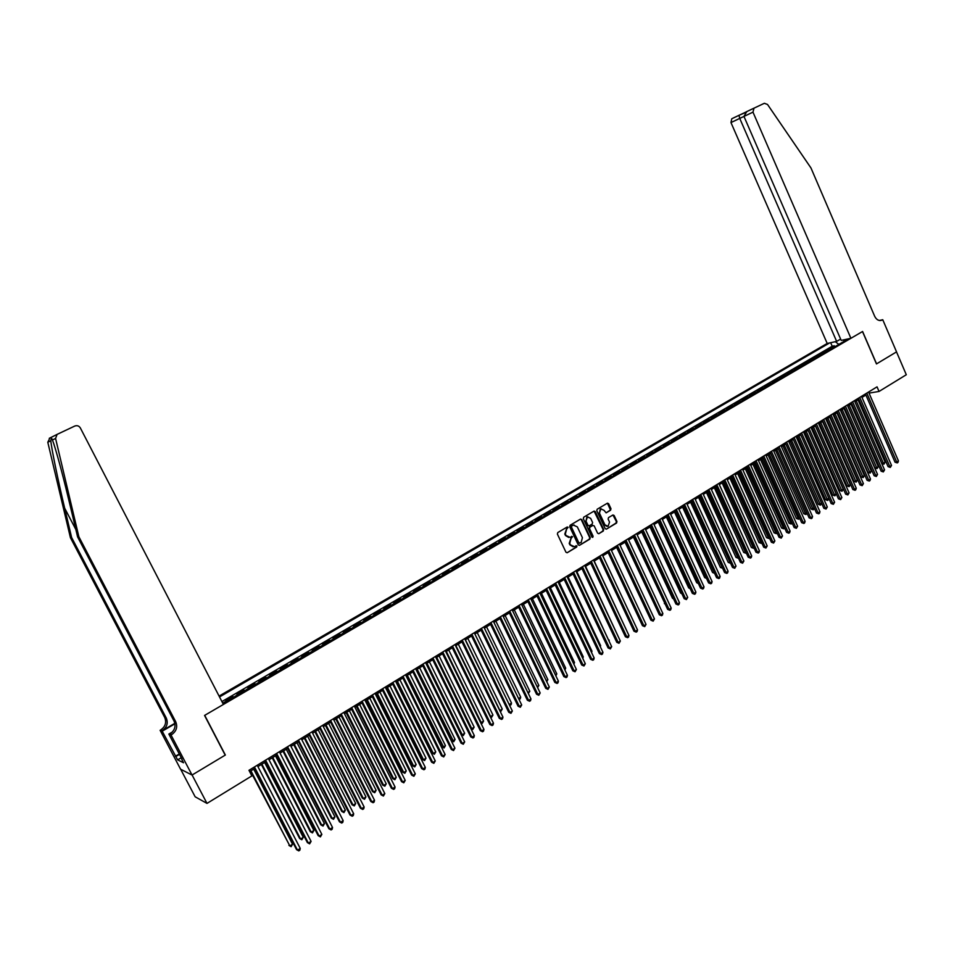 <?xml version="1.0" encoding="UTF-8"?>
<svg xmlns="http://www.w3.org/2000/svg" width="954" height="954" viewBox="0 0 954 954"><rect width="100%" height="100%" fill="white"/><g stroke="black" fill="none" stroke-linecap="round" stroke-linejoin="round"><path stroke-width="1.43" d="M568.143 527.323L567.189 526.99L557.792 532.559L557.386 534.085L565.949 552.211L567.153 552.76L576.657 547.059L576.931 545.986L574.296 546.618L570.456 544.865L569.753 543.351L571.052 538.461L572.543 536.661L569.932 537.281L566.044 535.516L565.34 534.013L566.64 529.112L568.143 527.323M568.751 537.46L565.507 535.54L564.804 534.037L567.213 526.978M567.153 552.76L576.109 547.071L576.025 545.628M573.115 546.785L569.92 544.877L569.204 543.375L571.625 536.315M610.584 510.223L610.977 508.72L608.64 503.712L607.448 503.163L597.192 509.221L596.799 510.724L605.17 528.623L606.35 529.172L616.558 523.042L616.952 521.54L614.137 515.506L612.957 514.957L608.521 517.605L608.127 519.107L609.523 522.1L608.092 526.31L604.943 524.855L599.434 513.073L600.829 508.876L604.037 510.342L606.136 512.858L610.584 510.223L607.424 503.175M876.464 363.939L896.51 351.895L906.3 374.743L879.039 391.45L877.048 386.847L248.97 770.295L251.868 775.9L206.994 803.399L192.1 775.006L225.359 755.031L204.716 715.345L862.488 331.539L876.464 363.939M581.797 519.62L580.461 519.131L570.122 525.26L569.717 526.787L578.219 544.829L579.412 545.378L589.846 539.117L590.24 537.603L581.797 519.62L580.581 519.071M583.729 517.199L594.092 511.07L595.296 511.618L603.667 529.53L603.274 531.032L598.778 533.727L597.598 533.179L594.187 525.904L592.863 525.427L589.954 527.168L589.56 528.683L593.114 536.255L592.732 537.364L591.897 536.983L583.323 518.714L583.729 517.199M834.75 346.791L834.321 345.789L830.063 348.27L832.377 347.781L830.23 349.426M827.655 350.929L827.213 349.927L822.944 352.42L825.246 351.931L823.075 353.6M820.512 355.091L820.082 354.089L815.777 356.593L818.067 356.116L815.885 357.786M813.333 359.276L812.891 358.275L808.563 360.791L810.84 360.326L808.646 362.007M806.106 363.486L805.665 362.484L801.312 365.024L803.578 364.559L801.36 366.253M798.844 367.731L798.391 366.718L794.014 369.27L796.28 368.816L794.038 370.534M791.534 371.988L791.081 370.975L786.668 373.551L788.922 373.109L786.668 374.827M784.176 376.281L783.723 375.268L779.287 377.844L781.529 377.414L779.251 379.155M776.771 380.598L776.317 379.573L771.858 382.172L774.088 381.755L771.798 383.496M769.329 384.939L768.876 383.913L764.381 386.525L766.611 386.12L764.285 387.873M761.841 389.304L761.375 388.278L756.868 390.913L759.074 390.508L756.737 392.285M754.304 393.704L753.839 392.666L749.295 395.314L751.502 394.92L749.14 396.709M746.72 398.116L746.255 397.091L741.687 399.75L743.881 399.368L741.496 401.169M739.088 402.564L738.623 401.539L734.031 404.21L736.214 403.84L733.805 405.653M731.42 407.048L730.955 406.01L726.316 408.706L728.486 408.336L726.066 410.16M723.692 411.544L723.227 410.506L718.565 413.225L720.723 412.855L718.279 414.704M715.917 416.075L715.452 415.038L710.766 417.769L712.912 417.411L710.444 419.271M708.106 420.642L707.629 419.593L702.919 422.336L705.054 422.002L702.561 423.874M700.236 425.222L699.759 424.172L695.013 426.939L697.147 426.605L694.619 428.501M692.318 429.837L691.841 428.787L687.071 431.566L689.182 431.244L686.641 433.152M684.352 434.487L683.875 433.426L679.069 436.228L681.168 435.918L678.604 437.838M676.338 439.162L675.861 438.101L671.02 440.915L673.107 440.617L670.519 442.549M668.277 443.86L667.788 442.799L662.923 445.637L664.998 445.351L662.386 447.295M660.156 448.595L659.667 447.533L654.778 450.383L656.841 450.109L654.205 452.065M651.987 453.365L651.499 452.291L646.573 455.165L648.625 454.891L645.965 456.871M643.771 458.158L643.27 457.085L638.321 459.971L640.349 459.709L637.666 461.712M635.495 462.976L635.006 461.903L630.01 464.813L632.037 464.562L629.318 466.578M627.172 467.83L626.671 466.756L621.65 469.69L623.654 469.44L620.923 471.479M618.788 472.719L618.287 471.646L613.231 474.591L615.235 474.353L612.468 476.404M610.357 477.632L609.856 476.559L604.764 479.516L606.744 479.302L603.965 481.365M601.867 482.581L601.366 481.508L596.238 484.489L598.206 484.274L595.403 486.361M593.328 487.566L592.816 486.48L587.664 489.485L589.62 489.295L586.782 491.382M584.73 492.574L584.218 491.489L579.03 494.518L580.962 494.327L578.1 496.438M576.073 497.63L575.56 496.533L570.337 499.574L572.257 499.407L569.371 501.53M567.356 502.71L566.843 501.613L561.584 504.678L563.492 504.511L560.582 506.657M558.591 507.814L558.078 506.717L552.783 509.806L554.679 509.663L551.734 511.821M549.766 512.966L549.242 511.869L543.923 514.969L545.795 514.838L542.826 517.008M540.882 518.141L540.358 517.044L534.991 520.168L536.852 520.049L533.858 522.243M531.938 523.364L531.414 522.255L526.012 525.404L527.86 525.284L524.831 527.502M522.935 528.611L522.41 527.502L516.973 530.662L518.797 530.567L515.744 532.809M513.872 533.894L513.335 532.785L507.874 535.969L509.686 535.886L506.598 538.139M504.749 539.213L504.213 538.104L498.703 541.312L500.504 541.24L497.38 543.506M495.555 544.567L495.019 543.458L489.485 546.678L491.262 546.63L488.114 548.92M486.313 549.969L485.777 548.848L480.196 552.092L481.949 552.044L478.777 554.357M477 555.395L476.463 554.262L470.847 557.541L472.588 557.506L469.38 559.843M467.627 560.857L467.09 559.736L461.426 563.027L463.155 563.015L459.911 565.352M458.194 566.366L457.646 565.233L451.946 568.548L453.651 568.548L450.383 570.909M448.69 571.899L448.141 570.766L442.406 574.105L444.087 574.117L440.796 576.502M439.126 577.48L438.566 576.347L432.794 579.71L434.464 579.734L431.136 582.143M429.491 583.097L428.93 581.952L423.123 585.339L424.768 585.386L421.406 587.807M419.796 588.749L419.235 587.604L413.38 591.015L415.002 591.075L411.615 593.519M410.029 594.449L409.469 593.305L403.566 596.739L405.176 596.81L401.753 599.279M400.191 600.185L399.631 599.029L393.692 602.487L395.278 602.57L391.82 605.063M390.293 605.957L389.721 604.8L383.746 608.282L385.309 608.39L381.815 610.894M380.324 611.764L379.74 610.608L373.729 614.114L375.268 614.233L371.75 616.773M370.271 617.632L369.699 616.463L363.641 619.993L365.167 620.136L361.602 622.688M360.159 623.522L359.586 622.354L353.481 625.919L354.983 626.062L351.382 628.638M349.975 629.461L349.391 628.292L343.249 631.882L344.728 632.049L341.091 634.637M339.719 635.447L339.135 634.267L332.946 637.88L334.401 638.059L330.74 640.683M329.392 641.47L328.796 640.289L322.559 643.926L324.002 644.129L320.294 646.764M318.982 647.527L318.397 646.359L312.113 650.02L313.52 650.234L309.788 652.894M308.512 653.645L307.915 652.464L301.583 656.149L302.978 656.388L299.198 659.071M297.946 659.798L297.35 658.618L290.982 662.326L292.341 662.577L288.537 665.296M287.321 665.999L286.713 664.807L280.297 668.551L281.645 668.814L277.793 671.556M276.612 672.236L276.004 671.044L269.541 674.812L270.864 675.098L266.965 677.865M265.832 678.532L265.212 677.34L258.701 681.132L260.001 681.43L256.066 684.221M254.956 684.865L254.348 683.672L247.79 687.488L249.054 687.81L245.095 690.624M244.021 691.245L243.401 690.04L236.795 693.892L238.035 694.238L234.028 697.076M232.991 697.672L232.371 696.468L225.716 700.343L227.35 700.963M840.629 339.087L836.646 341.401L827.201 343.452L219.086 696.086M829.646 342.915L219.527 696.945M222.938 703.539L848.356 338.861M232.371 696.468L233.599 696.825M243.401 690.04L244.653 690.374M254.348 683.672L255.624 683.982M265.212 677.34L266.524 677.626M276.004 671.044L277.34 671.33M286.713 664.807L288.072 665.069M297.35 658.618L298.733 658.856M307.915 652.464L309.311 652.691M318.397 646.359L319.817 646.562M328.796 640.289L330.251 640.48M339.135 634.267L340.602 634.446M349.391 628.292L350.893 628.447M359.586 622.354L361.101 622.497M369.699 616.463L371.237 616.594M379.74 610.608L381.302 610.727M389.721 604.8L391.295 604.896M399.631 599.029L401.229 599.112M409.469 593.305L411.079 593.364M419.235 587.604L420.869 587.652M428.93 581.952L430.6 581.988M438.566 576.347L440.247 576.359M448.141 570.766L449.835 570.766M457.646 565.233L459.363 565.221M467.09 559.736L468.819 559.712M476.463 554.262L478.216 554.226M485.777 548.848L487.542 548.788M495.019 543.458L496.807 543.386M504.213 538.104L506.014 538.02M513.335 532.785L515.16 532.69M522.41 527.502L524.247 527.395M531.414 522.255L533.262 522.136M540.358 517.044L542.23 516.913M549.242 511.869L551.126 511.726M558.078 506.717L559.974 506.562M566.843 501.613L568.763 501.446M575.56 496.533L577.492 496.354M584.218 491.489L586.161 491.298M592.816 486.48L594.783 486.278M601.366 481.508L603.333 481.293M609.856 476.559L611.848 476.332M618.287 471.646L620.291 471.407M626.671 466.756L628.686 466.506M635.006 461.903L637.034 461.653M643.27 457.085L645.321 456.823M651.499 452.291L653.562 452.017M659.667 447.533L661.742 447.247M667.788 442.799L669.875 442.501M675.861 438.101L677.948 437.791M683.875 433.426L685.986 433.116M691.841 428.787L693.963 428.465M699.759 424.172L701.894 423.838M707.629 419.593L709.776 419.247M715.452 415.038L717.611 414.68M723.227 410.506L725.386 410.137M730.955 406.01L733.125 405.629M738.623 401.539L740.817 401.145M746.255 397.091L748.461 396.697M753.839 392.666L756.057 392.273M761.375 388.278L763.605 387.873M768.876 383.913L771.106 383.496M776.317 379.573L778.559 379.143M783.723 375.268L785.977 374.827M791.081 370.975L793.346 370.534M798.391 366.718L800.668 366.264M805.665 362.484L807.943 362.019M812.891 358.275L815.181 357.798M820.082 354.089L822.372 353.6M827.213 349.927L829.527 349.438M834.321 345.789L832.198 346.242L221.924 701.572M180.676 769.27L195.141 796.781L206.994 803.399M869.046 393.108L879.039 391.45M249.65 771.619L254.599 768.602M257.914 766.575L265.701 761.817M269.016 759.789L276.72 755.079M280.035 753.052L287.655 748.401M290.97 746.374L298.519 741.759M301.834 739.732L309.287 735.176M312.602 733.149L319.995 728.641M323.299 726.614L330.609 722.142M333.924 720.127L341.15 715.703M344.466 713.675L351.621 709.311M354.936 707.284L362.019 702.955M365.322 700.928L372.334 696.647M375.637 694.631L382.578 690.386M385.881 688.371L392.75 684.173M396.053 682.158L402.85 678.008M406.154 675.981L412.879 671.878M416.171 669.863L422.825 665.797M426.963 663.269L462.273 734.818L464.658 733.28L463.286 735.594L461.08 734.52L426.152 663.757L432.722 659.751M436.014 657.735L442.537 653.752M445.828 651.737L452.279 647.79M455.583 645.775L461.963 641.875M465.254 639.86L471.574 635.996M474.865 633.993L481.126 630.165M484.417 628.161L490.606 624.369M493.898 622.366L500.027 618.621M503.307 616.606L509.376 612.897M512.656 610.894L518.666 607.221M521.945 605.218L527.896 601.592M531.175 599.589L537.054 595.988M540.334 593.984L546.153 590.431M549.432 588.427L555.192 584.897M558.472 582.906L564.184 579.412M567.451 577.42L573.104 573.962M576.359 571.971L581.964 568.548M585.219 566.557L590.764 563.17M594.02 561.179L599.506 557.828M602.761 555.836L608.187 552.521M611.442 550.53L616.821 547.238M620.076 545.259L625.395 542.003M628.638 540.012L633.909 536.804M637.153 534.812L642.376 531.628M645.619 529.649L650.783 526.489M654.015 524.509L659.131 521.385M662.374 519.405L667.43 516.317M670.662 514.337L675.67 511.272L706.127 577.611L704.648 577.599L674.502 511.988M678.902 509.305L683.863 506.276M687.095 504.296L692.008 501.291M695.239 499.324L700.093 496.354M703.325 494.387L708.13 491.441M711.35 489.474L716.12 486.564M719.34 484.596L724.062 481.71M727.27 479.743L731.945 476.893M735.152 474.925L739.779 472.099M742.987 470.143L747.566 467.341M750.774 465.385L755.306 462.607M758.513 460.651L762.997 457.908M766.205 455.952L770.641 453.245M773.837 451.29L778.237 448.595M781.433 446.651L785.798 443.98M788.982 442.036L793.299 439.4M796.483 437.445L800.752 434.845M803.936 432.889L808.169 430.314M811.353 428.37L815.539 425.806M818.711 423.862L822.861 421.334M826.033 419.39L830.135 416.886M833.307 414.942L837.374 412.462M840.546 410.53L844.564 408.062M847.736 406.13L851.719 403.697M856.263 400.918L883.416 463.31L885.133 462.201L883.953 464.193L881.782 463.477L854.903 401.741L858.827 399.356M861.987 397.424L865.886 395.039M868.641 391.975L869.118 393.06M537.448 520.145L536.852 520.049M546.392 514.933L545.795 514.838M555.276 509.746L554.679 509.663M564.1 504.606L563.492 504.511M572.865 499.491L572.257 499.407M581.582 494.41L580.962 494.327M590.228 489.366L589.62 489.295M598.826 484.358L598.206 484.274M607.376 479.373L606.744 479.302M615.855 474.424L615.235 474.353M624.286 469.511L623.654 469.44M632.669 464.622L632.037 464.562M640.993 459.768L640.349 459.709M649.269 454.951L648.625 454.891M657.485 450.157L656.841 450.109M665.654 445.399L664.998 445.351M673.762 440.665L673.107 440.617M681.824 435.954L681.168 435.918M689.837 431.291L689.182 431.244M697.803 426.641L697.147 426.605M705.721 422.026L705.054 422.002M713.58 417.447L712.912 417.411M721.403 412.891L720.723 412.855M729.166 408.36L728.486 408.336M736.882 403.852L736.214 403.84M744.561 399.38L743.881 399.368M752.181 394.932L751.502 394.92M759.766 390.52L759.074 390.508M767.29 386.12L766.611 386.12M774.779 381.755L774.088 381.755M782.22 377.414L781.529 377.414M789.626 373.109L788.922 373.109M796.972 368.816L796.28 368.816M804.282 364.559L803.578 364.559M811.544 360.326L810.84 360.326M818.77 356.104L818.067 356.116M825.949 351.919L825.246 351.931M844.624 339.672L844.266 341.246M833.08 347.757L832.377 347.781M838.864 344.394L835.299 341.699M832.198 346.242L830.66 342.701M843.563 339.898L843.992 341.401M579.412 545.378L589.298 539.141L589.691 537.615L581.26 519.656M571.744 526.083L571.47 527.157L578.923 542.993L581.129 542.564L582.417 537.686L577.337 526.882L573.449 525.129L571.207 526.119L571.47 527.157M579.364 543.386L578.374 543.005L570.921 527.18M574.058 524.962L573.02 525.332M571.207 526.119L572.483 525.368M598.778 533.727L602.713 531.068L603.107 529.553L594.068 511.082M592.446 525.392L589.405 527.192L589.012 528.707L593.114 536.255M592.267 537.352L592.565 536.279M590.657 518.356L587.425 516.889L586.006 521.111L587.962 525.284L589.167 525.833L592.207 524.032L592.601 522.518L590.657 518.356M587.855 516.77L586.877 516.925L586.006 521.111M588.618 525.869L587.414 525.32L585.458 521.146M606.136 512.858L610.023 510.259M601.235 508.768L600.281 508.923L599.434 513.073M607.114 526.453L604.383 524.879L598.885 513.109M606.35 529.172L615.998 523.066L616.391 521.576L612.933 514.969M250.425 771.154L289.861 845.959L292.556 844.218L253.692 769.151M250.938 770.832L289.861 845.959L291.113 846.675L288.919 845.435M292.556 844.218L291.113 846.675M253.919 767.278L296.551 849.632L297.517 850.169L254.444 766.956M300.236 848.404L299.866 850.193L298.781 850.896L297.517 850.169L300.236 848.404L257.234 765.251M298.781 850.896L296.551 849.632M78.86 536.732L77.584 536.875L70.477 506.92C63.823 478.98 58.289 458.051 53.901 444.135L52.446 439.985C51.826 437.862 51.289 438.124 50.824 440.784C51.468 448.535 57.979 480.148 64.681 508.196L71.633 537.543L166.294 718.076C168.298 723.108 166.986 727.282 162.323 730.597L160.117 730.287L180.58 769.21L192.04 775.042L225.192 755.139L204.55 715.452L223.403 704.446L80.327 427.917C78.979 425.842 77.119 425.222 74.758 426.056L57.085 434.404L55.582 438.458L78.86 536.732L175.727 721.773C177.79 726.936 176.43 731.217 171.684 734.628L171.028 735.009L192.04 775.042M71.633 537.543L70.417 537.674L164.708 717.444C166.7 722.452 165.388 726.614 160.749 729.917M171.684 734.628L170.027 733.912C174.761 730.514 176.108 726.256 174.057 721.117L77.584 536.875M50.824 440.784L47.795 442.251L70.417 537.674M171.028 735.009L168.846 734.055L182.023 759.169M181.26 757.714L177.635 759.861L183.538 762.747L181.749 759.348M177.635 759.861L162.204 731.193L160.117 730.287M168.846 734.055L172.424 731.968M174.856 723.323L162.323 730.597M174.952 723.788L162.204 731.193M47.795 442.251L49.954 437.91M175.393 756.272L179.292 753.97M179.495 754.364L175.87 756.51M850.908 338.3L752.98 112.143L743.965 116.412L841.201 340.411L850.908 338.3L862.595 331.479L876.571 363.868L896.545 351.883L882.748 319.721L879.409 320.484M743.965 116.412L746.779 111.582L764.369 103.282L767.529 104.475L810.972 167.976L874.699 316.334C876.499 319.852 878.908 321.128 881.913 320.174L882.748 319.721M836.646 341.401L739.744 118.403L730.967 122.565L731.778 118.749L738.98 115.303L739.744 118.403L743.977 116.424M827.201 343.452L730.967 122.565M754.006 108.136L752.98 112.143M738.98 115.303L745.146 112.691M261.372 764.464L299.639 838.53L300.593 839.043L303.265 837.314L264.628 762.473M261.897 764.13L300.593 839.043L301.834 839.759L299.639 838.53M303.265 837.314L301.834 839.759M272.236 757.822L310.277 831.685L311.254 832.174L313.902 830.457L275.491 755.83M272.784 757.488L311.254 832.174L312.471 832.902L310.277 831.685M313.902 830.457L312.471 832.902M283.016 751.227L320.842 824.876L321.832 825.353L324.455 823.648L286.272 749.236M283.588 750.881L321.832 825.353L323.036 826.081L320.842 824.876M324.455 823.648L323.036 826.081M293.725 744.692L331.324 818.127L332.326 818.58L334.937 816.898L296.98 742.701M294.309 744.323L332.326 818.58L333.518 819.319L331.324 818.127M334.937 816.898L333.518 819.319M265.021 760.493L307.391 842.609L308.38 843.133L265.57 760.159M311.087 841.38L309.621 843.861L308.38 843.133L311.087 841.38L268.336 758.478M309.621 843.861L307.391 842.609M276.04 753.767L318.171 835.644L319.173 836.145L276.612 753.421M321.856 834.404L320.401 836.885L319.173 836.145L321.856 834.404L279.367 751.74M320.401 836.885L318.171 835.644M286.987 747.089L328.856 828.716L329.881 829.205L287.571 746.732M332.541 827.488L332.159 829.253L331.086 829.944L329.881 829.205L332.541 827.488L290.302 745.062M331.086 829.944L328.856 828.716M297.851 740.459L339.469 821.847L340.506 822.324L298.459 740.089M343.154 820.607L342.76 822.384L341.699 823.063L340.506 822.324L343.154 820.607L301.166 738.432M341.699 823.063L339.469 821.847M304.35 738.193L341.735 811.413L342.76 811.854L345.348 810.184L307.605 736.202M304.958 737.824L342.76 811.854L343.929 812.605L341.735 811.413M345.348 810.184L343.929 812.605M308.631 733.876L350.011 815.026L351.06 815.491L309.263 733.495M353.684 813.786L353.29 815.551L352.241 816.23L351.06 815.491L353.684 813.786L311.946 731.849M352.241 816.23L350.011 815.026M314.903 731.742L352.074 804.759L353.111 805.188L355.687 803.53L318.159 729.75M315.536 731.36L353.111 805.188L354.268 805.927L352.074 804.759M355.687 803.53L354.268 805.927M319.328 727.342L360.469 808.253L361.53 808.706L319.984 726.948M364.142 807.012L363.748 808.777L362.699 809.457L361.53 808.706L364.142 807.012L322.643 725.314M362.699 809.457L360.469 808.253M325.374 725.338L362.329 798.14L363.379 798.558L365.942 796.912L328.641 723.359M326.029 724.945L363.379 798.558L364.535 799.309L362.329 798.14M365.942 796.912L364.535 799.309M329.953 720.854L370.856 801.539L371.929 801.968L330.621 720.449M374.517 800.287L374.123 802.052L373.086 802.719L371.929 801.968L374.517 800.287L333.268 718.827M373.086 802.719L370.856 801.539M335.784 718.982L372.525 791.581L373.586 791.987L376.126 790.341L339.04 717.003M336.44 718.577L373.586 791.987L374.719 792.738L372.525 791.581M376.126 790.341L374.719 792.738M340.506 714.415L381.159 794.861L382.256 795.278L341.186 713.997M384.832 793.609L383.401 796.041L382.256 795.278L384.832 793.609L343.822 712.388M383.401 796.041L381.159 794.861M346.111 712.674L382.637 785.059L383.723 785.452L386.239 783.83L349.367 710.682M346.791 712.256L383.723 785.452L384.844 786.203L382.637 785.059M386.239 783.83L384.844 786.203M350.977 708.023L391.39 788.231L392.511 788.636L351.68 707.594M395.063 786.99L394.658 788.743L393.632 789.399L392.511 788.636L395.063 786.99L354.292 705.996M393.632 789.399L391.39 788.231M356.367 706.413L392.69 778.583L393.775 778.965L396.28 777.355L359.622 704.422M357.058 705.984L393.775 778.965L394.884 779.728L392.69 778.583M396.28 777.355L394.884 779.728M361.375 701.679L401.562 781.66L402.683 782.041L362.091 701.238M405.223 780.408L403.792 782.817L402.683 782.041L405.223 780.408L364.678 699.652M403.792 782.817L401.562 781.66M366.551 700.188L402.66 772.156L403.769 772.525L406.261 770.927L369.794 698.197M367.254 699.747L403.769 772.525L404.866 773.289L402.66 772.156M406.261 770.927L404.866 773.289M371.69 695.371L411.651 775.125L412.784 775.495L372.43 694.929M415.3 773.873L413.893 776.27L412.784 775.495L415.3 773.873L375.005 693.355M413.893 776.27L411.651 775.125M376.651 694.011L412.569 765.776L413.69 766.134L416.159 764.536L379.907 692.02M377.39 693.558L413.69 766.134L414.775 766.897L412.569 765.776M416.159 764.536L414.775 766.897M381.946 689.122L421.668 768.638L422.825 768.996L382.697 688.657M425.317 767.386L424.912 769.127L423.91 769.771L422.825 768.996L425.317 767.386L385.249 687.095M423.91 769.771L421.668 768.638M386.692 687.87L422.407 759.444L423.54 759.778L425.997 758.203L389.947 685.89M387.443 687.417L423.54 759.778L424.613 760.553L422.407 759.444M425.997 758.203L424.613 760.553M392.118 682.909L431.613 762.198L432.782 762.544L392.881 682.432M435.262 760.946L433.855 763.331L432.782 762.544L435.262 760.946L395.421 680.882M433.855 763.331L431.613 762.198M396.661 681.776L432.174 753.147L433.319 753.469L435.763 751.907L399.917 679.797M397.424 681.311L433.319 753.469L434.38 754.244L432.174 753.147M435.763 751.907L434.38 754.244M402.218 676.732L441.487 755.806L442.68 756.14L403.005 676.255M445.136 754.542L443.729 756.927L442.68 756.14L445.136 754.542L405.522 674.716M443.729 756.927L441.487 755.806M406.559 675.73L441.881 746.899L443.038 747.209L445.458 745.646L409.815 673.751M407.346 675.253L444.075 747.984L441.881 746.899M445.458 745.646L444.075 747.984M412.247 670.614L451.302 749.45L452.494 749.772L413.046 670.125M454.939 748.198L453.544 750.559L452.494 749.772L454.939 748.198L415.55 668.599M453.544 750.559L451.302 749.45M416.397 669.72L451.504 740.686L452.685 740.996L455.094 739.445L419.641 667.74M417.184 669.243L453.71 741.771L451.504 740.686M455.094 739.445L453.71 741.771M422.205 664.533L461.044 743.142L462.249 743.464L423.027 664.032M464.681 741.89L463.286 744.251L462.249 743.464L464.681 741.89L425.508 662.517M463.286 744.251L461.044 743.142M464.658 733.28L429.395 661.778M461.08 734.52L463.286 735.594M432.102 658.499L470.716 736.882L471.932 737.192L432.937 657.986M474.341 735.629L473.923 737.359L472.957 737.979L471.932 737.192L474.341 735.629L435.394 656.483M472.957 737.979L470.716 736.882M436.682 657.33L471.789 728.677L474.15 727.151L439.09 655.851M470.823 728.451L472.79 729.464L470.871 728.558M474.15 727.151L472.79 729.464M441.917 652.5L480.315 730.669L481.555 730.955L442.763 651.976M483.952 729.405L483.523 731.134L482.557 731.754L481.555 730.955L483.952 729.405L445.22 650.485M482.557 731.754L480.315 730.669M446.317 651.439L481.233 722.583L483.583 721.069L448.726 649.972M480.53 722.428L482.223 723.37L480.637 722.655M483.583 721.069L482.223 723.37M451.671 646.55L489.855 724.491L491.107 724.766L452.542 646.013M493.48 723.227L493.051 724.957L492.097 725.565L491.107 724.766L493.48 723.227L454.963 644.534M492.097 725.565L489.855 724.491M455.893 645.584L490.618 716.537L492.956 715.035L458.278 644.129M490.153 716.442L491.596 717.325L490.332 716.8M492.956 715.035L491.596 717.325M461.354 640.635L499.324 718.362L500.588 718.624L462.237 640.098M502.949 717.098L502.519 718.815L501.577 719.423L500.588 718.624L502.949 717.098L464.646 638.62M501.577 719.423L499.324 718.362M465.409 639.764L499.944 710.527L502.257 709.037L467.782 638.321M499.717 710.48L500.91 711.326L499.968 710.98M502.257 709.037L500.91 711.326M470.978 634.756L508.732 712.268L510.008 712.519L471.872 634.219M512.358 711.004L510.974 713.33L510.008 712.519L512.358 711.004L474.269 632.752M510.974 713.33L508.732 712.268M509.209 704.553L511.511 703.074L477.215 632.562M511.511 703.074L511.082 704.756L509.519 705.185M510.151 705.352L509.221 704.577M480.53 628.924L518.082 706.222L519.37 706.461L481.436 628.376M521.695 704.958L520.324 707.272L519.37 706.461L521.695 704.958L483.809 626.921M520.324 707.272L518.082 706.222M518.571 698.519L520.693 697.147L486.576 626.838M520.693 697.147L520.252 698.841L518.976 699.365M490.01 623.141L527.359 700.212L528.659 700.451L490.928 622.568M530.973 698.948L530.531 700.653L529.601 701.25L528.659 700.451L530.973 698.948L493.301 621.126M529.601 701.25L527.359 700.212M527.86 692.532L529.804 691.268L495.877 621.149M529.804 691.268L528.337 693.522M499.431 617.381L536.577 694.25L537.877 694.464L500.373 616.809M540.179 692.974L538.819 695.275L537.877 694.464L540.179 692.974L502.722 615.378M538.819 695.275L536.577 694.25M537.09 686.582L538.867 685.437L505.119 615.497M538.867 685.437L537.603 687.643M546.26 680.667L547.87 679.63L514.301 609.892M547.87 679.63L546.773 681.728M555.359 674.8L556.802 673.87L523.412 604.323M556.802 673.87L555.872 675.861M508.792 611.669L545.724 688.323L547.047 688.526L509.734 611.097M549.325 687.047L547.978 689.348L547.047 688.526L549.325 687.047L512.071 609.666M547.978 689.348L545.724 688.323M518.082 606.005L554.823 682.432L556.146 682.635L519.048 605.408M558.412 681.168L557.971 682.861L557.064 683.446L556.146 682.635L558.412 681.168L521.361 604.001M557.064 683.446L554.823 682.432M527.312 600.364L563.85 676.589L565.197 676.78L528.289 599.768M567.439 675.313L566.998 677.018L566.092 677.59L565.197 676.78L567.439 675.313L530.591 598.361M566.092 677.59L563.85 676.589M564.398 668.969L565.686 668.146L532.475 598.79M565.686 668.146L564.911 670.03M536.47 594.771L572.817 670.781L574.177 670.96L537.472 594.163M576.407 669.505L575.059 671.783L574.177 670.96L576.407 669.505L539.749 592.768M575.059 671.783L572.817 670.781M573.39 663.185L574.499 662.458L541.467 593.293M574.499 662.458L573.891 664.234M545.581 589.214L581.725 665.021L583.097 665.176L546.582 588.594M585.315 663.745L583.979 665.999L583.097 665.176L585.315 663.745L548.848 587.211M583.979 665.999L581.725 665.021M582.31 657.425L583.264 656.817L550.41 587.831M582.822 658.475L583.264 656.817M554.62 583.693L590.586 659.286L591.957 659.441L555.645 583.073M594.163 658.01L593.71 659.691L592.828 660.263L591.957 659.441L594.163 658.01L557.899 581.69M592.828 660.263L590.586 659.286M591.17 651.713L591.969 651.2L559.282 582.405M591.969 651.2L591.587 652.608M563.611 578.207L599.374 653.597L600.758 653.74L564.637 577.575M602.952 652.321L602.487 654.003L601.616 654.563L600.758 653.74L602.952 652.321L566.879 576.216M601.616 654.563L599.374 653.597M599.971 646.037L600.615 645.619L568.107 577.015M600.615 645.619L600.316 646.752M572.531 572.758L608.103 647.945L609.499 648.076L573.569 572.126M611.681 646.669L610.345 648.911L609.499 648.076L611.681 646.669L575.799 570.766M610.345 648.911L608.103 647.945M608.724 640.408L576.86 571.661M609.212 640.086L608.974 640.945M581.391 567.344L616.785 642.328L618.192 642.447L582.453 566.7M620.35 641.052L619.027 643.282L618.192 642.447L620.35 641.052L584.659 565.352M619.027 643.282L616.785 642.328M617.405 634.804L585.565 566.342M590.192 561.966L625.407 636.747L626.814 636.855L591.265 561.322M628.96 635.471L628.507 637.141L627.649 637.689L626.814 636.855L628.96 635.471L593.46 559.974M627.649 637.689L625.407 636.747M626.039 629.235L594.211 561.059M598.945 556.635L633.969 631.202L635.388 631.309L600.018 555.967M637.522 629.926L637.057 631.596L636.199 632.144L635.388 631.309L637.522 629.926L602.201 554.644M636.199 632.144L633.969 631.202M634.613 623.713L602.809 555.8M607.638 551.329L642.471 625.693L643.902 625.788L608.724 550.661M646.025 624.417L644.713 626.635L643.902 625.788L646.025 624.417L610.894 549.337M644.713 626.635L642.471 625.693M608.139 552.545L639.597 619.551M616.26 546.058L650.926 620.219L652.369 620.303L617.369 545.378M654.468 618.943L653.156 621.149L652.369 620.303L654.468 618.943L619.516 544.066M653.156 621.149L650.926 620.219M616.63 547.357L648.112 614.197M624.846 540.823L659.321 614.793L660.776 614.865L625.955 540.143M662.863 613.505L662.398 615.163L661.551 615.712L660.776 614.865L662.863 613.505L628.09 538.831M661.551 615.712L659.321 614.793M625.049 542.206L656.567 608.879M633.361 535.623L667.657 609.391L669.124 609.451L634.482 534.932M671.199 608.103L670.734 609.761L669.899 610.298L669.124 609.451L671.199 608.103L636.604 533.632M669.899 610.298L667.657 609.391M633.432 537.09L664.962 603.596M665.153 604.001L664.342 603.572M641.827 530.448L675.945 604.025L677.423 604.085L642.96 529.756M679.486 602.737L679.009 604.395L678.187 604.931L677.423 604.085L679.486 602.737L645.071 528.468M678.187 604.931L675.945 604.025M641.744 532.01L672.498 598.301L673.309 598.337M673.56 598.873L672.498 598.301M650.234 525.32L684.185 598.695L685.664 598.742L651.379 524.617M687.715 597.407L686.415 599.589L685.664 598.742L687.715 597.407L653.478 523.341M686.415 599.589L684.185 598.695M650.02 526.954L680.619 593.078L681.597 593.102M681.907 593.77L680.619 593.078M658.594 520.216L692.365 593.388L693.856 593.436L659.751 519.513M695.895 592.112L695.418 593.758L694.595 594.282L693.856 593.436L695.895 592.112L661.826 518.237M694.595 594.282L692.365 593.388M658.236 521.933L688.681 587.891L689.837 587.914M690.195 588.701L688.681 587.891M666.894 515.148L700.498 588.129L701.989 588.165L668.062 514.433M704.016 586.853L703.539 588.487L702.728 589.012L701.989 588.165L704.016 586.853L670.125 513.169M702.728 589.012L700.498 588.129M666.393 516.949L696.682 582.727L698.018 582.739M698.4 583.586L696.682 582.727M675.134 510.116L708.572 582.906L710.074 582.93L676.314 509.388M712.089 581.618L711.612 583.264L710.802 583.776L710.074 582.93L712.089 581.618L678.377 508.136M710.802 583.776L708.572 582.906M706.532 578.458L704.648 577.599M683.338 505.107L716.597 577.707L718.112 577.719L684.519 504.38M720.115 576.419L719.626 578.064L718.827 578.577L718.112 577.719L720.115 576.419L686.57 503.14M718.827 578.577L716.597 577.707M682.563 507.063L712.555 572.495L714.176 572.424M683.732 506.347L714.427 572.96M714.606 573.354L712.555 572.495M691.483 500.134L724.575 572.543L726.101 572.543L692.676 499.407M728.081 571.255L727.604 572.889L726.805 573.402L726.101 572.543L728.081 571.255L694.703 498.167M726.805 573.402L724.575 572.543M690.577 502.174L720.425 567.439L722.166 567.272M691.757 501.446L722.619 568.286L720.425 567.439M699.568 495.198L732.493 567.415L734.031 567.403L700.773 494.458M736.011 566.127L734.735 568.274L734.031 567.403L736.011 566.127L702.8 493.23M734.735 568.274L732.493 567.415M698.531 497.308L728.236 562.395L730.096 562.156M699.723 496.581L730.43 563.242L728.236 562.395M707.606 490.284L740.376 562.311L741.914 562.3L708.822 489.545M743.881 561.035L742.606 563.17L741.914 562.3L743.881 561.035L710.837 488.317M742.606 563.17L740.376 562.311M706.449 492.467L735.999 557.398L737.991 557.064M707.641 491.739L738.193 558.233L735.999 557.398M715.595 485.407L748.198 557.243L749.749 557.231L716.824 484.668M751.704 555.967L751.215 557.589L750.428 558.09L749.749 557.231L751.704 555.967L718.815 483.451M750.428 558.09L748.198 557.243M714.307 487.673L743.715 552.426L745.825 552.02M715.512 486.934L745.909 553.26L743.715 552.426M723.537 480.566L755.973 552.211L757.536 552.187L724.778 479.814M759.467 550.923L758.979 552.545L758.203 553.046L757.536 552.187L759.467 550.923L726.757 478.598M758.203 553.046L755.973 552.211M722.118 482.891L751.382 547.489L753.612 546.988M723.335 482.152L753.577 548.311L751.382 547.489M731.432 475.748L763.713 547.202L765.275 547.167L732.672 474.985M767.195 545.926L765.931 548.037L765.275 547.167L767.195 545.926L734.64 473.78M765.931 548.037L763.713 547.202M729.882 478.145L759.002 542.576L761.352 542.003M731.11 477.405L761.197 543.386L759.002 542.576M761.805 542.993L761.197 543.386M739.267 470.966L771.392 542.23L772.955 542.194L740.519 470.191M774.875 540.954L773.611 543.064L772.955 542.194L774.875 540.954L742.474 468.998M773.611 543.064L771.392 542.23M737.597 473.434L766.575 537.698L769.043 537.042M738.837 472.683L768.769 538.509L766.575 537.698M769.496 538.032L768.769 538.509M747.054 466.208L779.024 537.293L780.599 537.245L748.318 465.433M782.507 536.005L781.243 538.116L780.599 537.245L782.507 536.005L750.261 464.252M781.243 538.116L779.024 537.293M745.265 468.748L774.111 532.845L776.699 532.117M746.505 467.985L776.294 533.644L774.111 532.845M777.093 533.012L776.294 533.644M754.805 461.474L786.609 532.38L788.195 532.32L756.069 460.699M790.079 531.104L789.59 532.702L788.827 533.191L788.195 532.32L790.079 531.104L758.001 459.518M788.827 533.191L786.609 532.38M752.897 464.085L781.588 528.027L784.295 527.216M754.137 463.322L783.783 528.814L781.588 528.027M784.629 527.979L783.783 528.814M762.496 456.775L794.145 527.502L795.743 527.431L763.772 456M797.616 526.214L796.375 528.313L795.743 527.431L797.616 526.214L765.692 454.831M796.375 528.313L794.145 527.502M760.469 459.458L789.03 523.233L791.844 522.351M761.721 458.695L791.212 524.02L789.03 523.233M792.13 522.995L791.212 524.02M770.14 452.113L801.646 522.649L803.244 522.577L771.428 451.325M805.104 521.361L804.604 522.971L803.864 523.448L803.244 522.577L805.104 521.361L773.336 450.157M803.864 523.448L801.646 522.649M767.994 454.855L796.423 518.463L799.345 517.509M769.258 454.08L798.605 519.25L796.423 518.463M799.571 518.022L798.605 519.25M777.737 447.474L809.087 517.831L810.697 517.748L779.036 446.675M812.546 516.543L812.057 518.141L811.305 518.618L810.697 517.748L812.546 516.543L780.932 445.518M811.305 518.618L809.087 517.831M775.483 450.288L803.769 513.729L806.81 512.703M776.759 449.501L805.951 514.516L803.769 513.729M806.977 513.097L805.951 514.516M785.297 442.859L816.493 513.037L818.103 512.954L786.597 442.06M819.951 511.749L819.45 513.347L818.711 513.824L818.103 512.954L819.951 511.749L788.481 440.915M818.711 513.824L816.493 513.037M782.924 445.745L811.079 509.031L814.215 507.922M784.2 444.958L813.261 509.794L811.079 509.031M814.334 508.196L813.261 509.794M792.798 438.28L823.851 508.279L825.472 508.184L794.122 437.469M827.297 506.991L826.069 509.054L825.472 508.184L827.297 506.991L795.994 436.336M826.069 509.054L823.851 508.279M790.317 441.225L818.341 504.344L821.585 503.175M791.605 440.426L820.523 505.119L818.341 504.344M821.656 503.33L820.523 505.119M800.263 433.724L831.161 503.545L832.782 503.438L801.587 432.913M834.607 502.257L833.379 504.32L832.782 503.438L834.607 502.257L803.447 431.78M833.379 504.32L831.161 503.545M797.663 436.729L825.556 499.693L828.907 498.453L827.738 500.456L825.556 499.693M798.963 435.93L827.738 500.456M807.68 429.193L838.423 498.835L840.057 498.727L809.016 428.382M841.869 497.547L840.641 499.61L840.057 498.727L841.869 497.547L810.864 427.249M840.641 499.61L838.423 498.835M804.973 432.269L832.735 495.078L834.333 494.959L836.121 493.802L808.098 430.349M806.273 431.47L834.905 495.83L832.735 495.078M836.121 493.802L834.905 495.83M815.05 424.697L845.649 494.16L847.295 494.041L816.385 423.874M849.096 492.872L847.867 494.923L847.295 494.041L849.096 492.872L818.222 422.753M847.867 494.923L845.649 494.16M812.236 427.821L839.866 490.475L841.464 490.356L843.241 489.211L815.36 425.913M813.547 427.022L842.036 491.227L839.866 490.475M843.241 489.211L842.036 491.227M822.372 420.225L852.84 489.509L854.474 489.39L823.719 419.402M856.263 488.221L855.762 489.807L855.046 490.273L854.474 489.39L856.263 488.221L825.544 418.281M855.046 490.273L852.84 489.509M819.45 423.421L846.949 485.908L848.559 485.789L850.336 484.644L822.575 421.513M820.774 422.61L849.132 486.659L846.949 485.908M850.336 484.644L849.132 486.659M829.658 415.777L859.971 484.882L861.617 484.763L831.017 414.954M863.406 483.606L862.189 485.646L861.617 484.763L863.406 483.606L832.83 413.845M862.189 485.646L859.971 484.882M826.629 419.033L853.997 481.365L855.619 481.233L857.372 480.101L829.741 417.125M827.953 418.222L856.179 482.116L853.997 481.365M857.372 480.101L856.179 482.116M836.896 411.353L867.067 480.291L868.724 480.16L838.256 410.53M870.489 479.015L869.988 480.589L869.273 481.043L868.724 480.16L870.489 479.015L840.057 409.421M869.273 481.043L867.067 480.291M833.76 414.668L861.009 476.857L862.631 476.714L864.372 475.593L836.873 412.772M835.096 413.857L863.179 477.596L861.009 476.857M864.372 475.593L863.179 477.596M844.087 406.964L874.126 475.724L875.784 475.581L845.459 406.13M877.537 474.448L876.332 476.475L875.784 475.581L877.537 474.448L847.259 405.033M876.332 476.475L874.126 475.724M840.856 410.339L867.973 472.373L869.607 472.218L871.336 471.097L843.956 408.431M842.191 409.516L870.143 473.101L867.973 472.373M871.336 471.097L870.143 473.101M851.242 402.6L881.138 471.193L882.796 471.037L852.614 401.753M884.549 469.905L883.344 471.932L882.796 471.037L884.549 469.905L854.402 400.668M883.344 471.932L881.138 471.193M847.903 406.034L874.901 467.901L876.535 467.758L878.252 466.637L851.004 404.126M849.251 405.2L877.072 468.629L874.901 467.901M878.252 466.637L877.072 468.629M858.35 398.259L888.102 466.673L889.772 466.518L859.733 397.413M891.513 465.397L890.309 467.412L889.772 466.518L891.513 465.397L861.51 396.327M890.309 467.412L888.102 466.673M885.133 462.201L858.016 399.845M881.782 463.477L883.416 463.31L883.953 464.193M865.421 393.942L895.031 462.189L896.712 462.034L866.804 393.096M898.441 460.913L897.929 462.475L897.237 462.917L896.712 462.034L898.441 460.913L868.569 392.022M897.237 462.917L895.031 462.189M226.933 700.713L222.735 703.158M64.681 508.196L75.831 529.482M166.294 718.076L164.708 717.444M174.057 721.117L175.727 721.773M55.582 438.458L52.446 439.985M745.241 112.381L746.052 111.988M879.791 320.532L882.367 319.948M57.085 434.404L49.274 438.315M880.292 320.544L881.913 320.174M731.778 118.749L745.98 112.035M746.422 111.773L753.803 108.243"/></g></svg>
